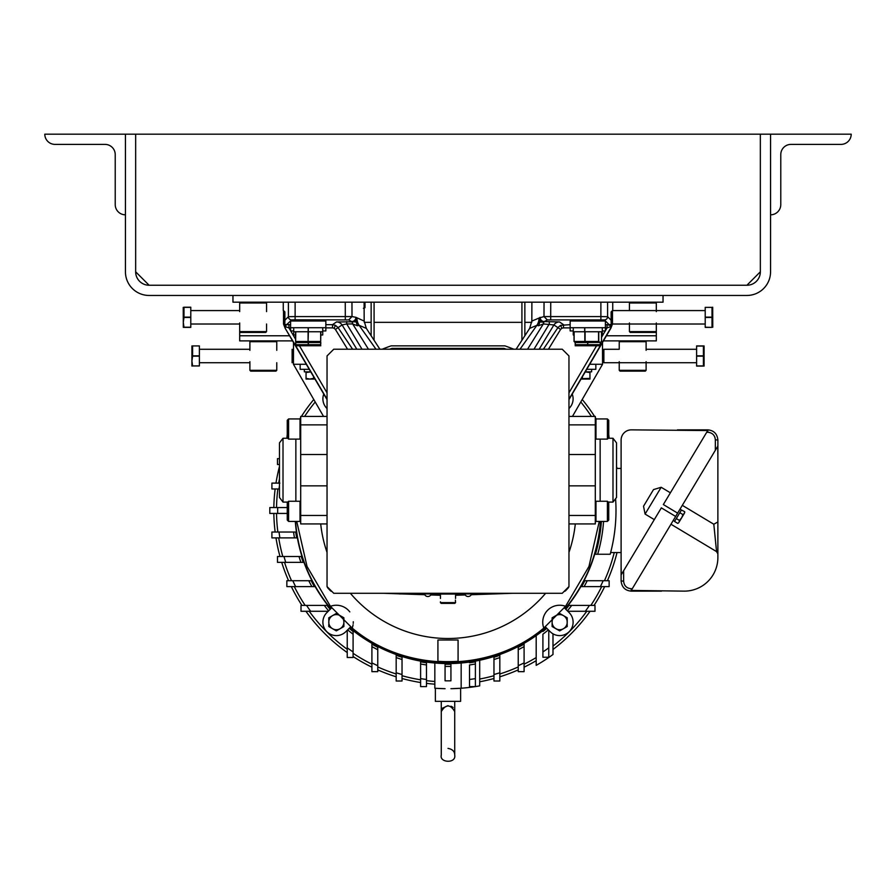 <?xml version="1.0" encoding="UTF-8"?>
<svg xmlns="http://www.w3.org/2000/svg" width="896" height="896" viewBox="0 0 896 896"><rect width="100%" height="100%" fill="white"/><g stroke="black" fill="none" stroke-linecap="round" stroke-linejoin="round"><path stroke-width="1.34" d="M455.56 602.616L454.798 603.366L441.202 603.366L440.44 602.616L455.56 602.616L455.37 600.141M440.44 601.821L440.44 602.616M568.859 586.667A3.226 3.226 0 0 1 568.098 588.067L565.846 590.486A3.226 3.226 0 0 1 564.066 591.461M331.934 591.461A3.226 3.226 0 0 1 330.154 590.486L327.902 588.067A3.226 3.226 0 0 1 327.141 586.667M440.44 598.461L440.44 594.048L455.56 594.048L455.56 598.461M473.267 593.286L473.267 593.925L455.448 593.925M440.552 593.925L399.347 593.925L399.347 593.286M327.04 586.566L333.76 593.286L562.24 593.286L568.96 586.566L568.96 355.936L562.24 349.216L333.76 349.216L327.04 355.936L327.04 586.566M441.202 593.286L440.44 594.048M455.56 595.28L465.237 594.944M471.206 594.731L512.658 593.286M383.342 593.286L399.347 593.846M401.744 593.925L424.794 594.731M430.763 594.944L440.44 595.28M616.538 497.47L616.538 442.882L612.987 438.256L612.987 502.096L616.538 497.47M568.96 416.416L595.302 416.416L595.302 523.936L568.96 523.936M595.974 418.947L595.974 439.107L607.398 439.107L607.398 418.947L595.974 418.947L595.302 419.619M607.398 418.947L608.742 420.291L608.742 437.763L607.398 439.107M595.974 501.256L595.974 521.416L607.398 521.416L607.398 501.256L595.974 501.256L595.302 501.928M607.398 501.256L608.742 502.6L608.742 520.072L607.398 521.416M595.302 520.744L595.974 521.416M279.462 470.176L279.462 497.47L283.013 502.096L283.013 438.256L279.462 442.882L279.462 470.176M327.04 523.936L300.698 523.936L300.698 416.416L327.04 416.416M300.026 521.416L300.026 501.256L288.602 501.256L288.602 521.416L300.026 521.416L300.698 520.744M288.602 521.416L287.258 520.072L287.258 502.6L288.602 501.256M300.026 439.107L300.026 418.947L288.602 418.947L288.602 439.107L300.026 439.107L300.698 438.435M288.602 439.107L287.258 437.763L287.258 420.291L288.602 418.947M770.56 271.802A23.654 23.654 0 0 1 746.906 295.456L149.094 295.456A23.654 23.654 0 0 1 125.44 271.802L125.44 134.176L135.654 134.176L135.654 271.802L135.654 134.176L770.56 134.176L770.56 271.802M760.346 271.802A13.44 13.44 0 0 1 746.906 285.242L149.094 285.242A13.44 13.44 0 0 1 135.654 271.802L149.094 285.242L746.906 285.242L760.346 271.802L760.346 134.176L760.346 271.802M603.445 340.883L656.32 340.883L656.32 335.776L606.446 335.776L656.32 335.776L656.32 322.963M292.555 340.883L239.68 340.883L239.68 335.776L289.554 335.776L239.68 335.776L239.68 331.61L266.56 331.61L265.754 332.416L240.486 332.416L239.68 331.61L239.68 322.963M364.224 322.336L371.146 322.336M374.08 322.336L521.92 322.336M524.854 322.336L531.776 322.336M655.514 302.176L656.32 302.982L656.32 302.176M239.68 302.176L239.68 311.629M232.96 295.456L232.96 302.176L663.04 302.176L663.04 295.456M646.106 370.317L645.299 371.123L620.032 371.123L619.226 370.317L646.106 370.317L646.106 361.67M645.299 340.883L646.106 341.69L646.106 350.336M646.106 341.69L619.226 341.69L619.226 349.283L603.87 349.283L603.87 362.723L696.606 362.723M275.968 371.123L250.701 371.123L249.894 370.317L276.774 370.317L275.968 371.123M249.894 361.67L249.894 370.317M275.968 340.883L276.774 341.69L249.894 341.69L249.894 350.336M250.701 340.883L249.894 341.69M239.68 302.982L240.486 302.176L239.68 302.982L266.56 302.982L266.56 311.629M655.514 332.416L630.246 332.416L629.44 331.61L656.32 331.61L655.514 332.416M629.44 310.576L629.44 302.982L630.246 302.176L629.44 302.982L656.32 302.982L656.32 311.629M199.394 345.923L192.595 345.923M191.946 349.91L191.912 350.874M199.394 356.149L199.394 365.938L192.595 365.938L191.912 361.043L192.595 356.149L199.394 356.149L199.394 346.069M192.08 363.44L191.912 361.066M192.091 358.613L192.226 357.795M199.394 365.938L192.595 365.938M199.394 355.858L192.595 355.858L192.595 346.069M293.44 361.413L292.13 362.723L292.13 349.283L293.44 350.594M191.912 345.923L191.912 366.083M696.606 366.083L703.405 366.083L696.606 366.083L696.606 345.923L703.405 345.923L703.405 355.858L696.606 355.858M696.606 356.149L703.405 356.149L703.405 365.938L696.606 365.938M703.909 363.474L704.088 361.043L703.909 363.474M703.405 346.069L703.774 354.211L703.405 346.069L696.606 346.069M704.088 366.083L704.088 345.923M712.51 324.766L712.69 322.336L712.51 324.766M705.208 317.15L705.208 307.362L712.006 307.362L712.376 315.504L712.006 307.362L712.006 317.15L705.208 317.15L705.208 327.376L712.006 327.376L705.208 327.23M705.208 307.362L712.006 307.362M705.208 317.442L712.006 317.442L712.006 327.23M705.208 310.576L612.472 310.576L612.472 324.016L610.882 328.205L568.96 399.627M705.208 324.016L612.472 324.016L611.128 322.672L611.128 311.92L612.472 310.576M712.768 327.219L712.69 307.216M190.792 307.216L183.994 307.216L190.792 307.216L190.792 327.376L183.994 327.376L183.31 322.336L183.994 317.442L190.792 317.442M183.434 320.286L183.31 322.325L183.434 320.286M190.792 327.23L183.994 327.23M190.792 317.15L183.994 317.15L183.994 307.362L190.792 307.362M183.49 309.826L183.344 311.203L183.49 309.826M283.528 324.016L283.528 310.576L284.872 311.92L284.872 322.672L283.528 324.016L285.118 328.205L327.04 399.627M183.232 307.373L183.31 327.376M770.56 134.176L851.2 134.176A10.214 10.214 0 0 1 840.986 144.39L790.989 144.39A10.214 10.214 0 0 0 780.774 154.605L780.774 204.602A10.214 10.214 0 0 1 770.56 214.816M790.989 144.39A10.214 10.214 0 0 0 780.774 154.605L780.774 204.602M125.44 134.176L44.8 134.176A10.214 10.214 0 0 0 55.014 144.39L105.011 144.39A10.214 10.214 0 0 1 115.226 154.605L115.226 204.602A10.214 10.214 0 0 0 125.44 214.816M105.011 144.39A10.214 10.214 0 0 1 115.226 154.605L115.226 204.602M570.147 324.654L560.482 325.371L557.917 327.634L560.594 329.426L548.453 349.216M516.107 349.216L529.659 328.384L536.894 325.326L538.541 325.752L543.334 323.949L553.918 324.934A6.72 6.709 124.1 0 1 559.485 321.944L563.494 324.654L563.494 327.88L570.147 327.88M352.61 349.216L338.083 327.634L335.406 329.426L347.547 349.216M362.018 349.216L346.696 323.949L342.082 324.934L338.083 327.634L335.518 325.371L332.506 324.654L332.506 327.88L334.074 328.25L335.518 325.371M612.73 302.176L612.73 310.576M283.27 302.176L283.27 310.576M364.112 302.176L364.168 321.093L355.902 317.318L352.005 316.568L351.96 302.176M379.893 349.216L366.341 328.384L364.168 321.093M529.659 328.384L531.832 321.093L531.888 302.176M612.136 323.68L610.882 328.205M568.96 399.224L600.275 345.8M600.376 345.632L610.702 328.014L612.08 324.744L611.755 323.299M327.04 399.224L295.725 345.8M295.624 345.632L285.118 328.205M283.864 323.68L285.298 328.014L285.914 325.371L291.626 319.917A3.226 3.226 -135 0 1 288.4 316.691L295.12 316.579L295.12 319.805L291.626 319.917M366.341 328.384L359.106 325.326A13.44 13.384 113 0 1 356.955 318.046M356.429 317.654L356.059 321.821L357.459 325.752L359.106 325.326L375.984 349.216M531.832 321.093L539.045 318.046A13.44 13.384 67 0 1 536.894 325.326L520.016 349.216M539.045 318.046L543.995 316.568L544.04 302.176M600.88 302.176L600.88 316.579L607.6 316.691A3.226 3.226 135 0 1 604.374 319.917L609.123 324.666A3.226 3.226 -45 0 0 611.397 323.725M611.979 324.106L610.086 325.371L607.051 324.654L607.051 327.88L610.557 326.726L610.848 327.286M284.245 323.299L284.603 323.725A3.226 3.226 45 0 0 286.877 324.666L288.949 324.654L288.949 327.88L285.443 326.726M284.603 323.725L284.021 324.106L285.152 327.286M345.262 302.176L345.307 316.579L352.005 316.568L348.667 319.917L295.12 319.805M355.902 317.318A4.234 4.222 113 0 1 351.68 321.574L348.667 319.917M357.504 321.843L356.059 321.821L354.67 320.32M357.459 325.752L352.666 323.949L368.458 349.216M538.496 321.843L543.827 322.235L543.334 323.949L527.542 349.216M538.541 325.752L539.941 321.821L539.571 317.654M550.738 302.176L550.693 316.579L543.995 316.568L547.333 319.917L604.374 319.917M540.098 317.318A4.234 4.222 67 0 0 544.32 321.574L547.333 319.917M539.941 321.821L541.33 320.32M550.693 319.805L550.693 316.579L600.88 316.579L600.88 319.805M579.376 320.656L596.176 320.656M559.485 321.944L544.32 321.574L543.827 322.235M610.086 325.371L610.557 326.726M290.595 330.68L288.949 327.88L290.595 327.88M325.853 327.88L332.506 327.88M605.405 327.88L607.051 327.88L605.405 330.68M284.021 324.106L285.914 325.371M316.624 320.656L299.824 320.656M356.81 349.216L342.082 324.934A6.72 6.709 55.9 0 0 336.515 321.944L356.059 321.821M346.696 321.574L346.696 323.949L352.666 323.949L352.173 322.235M533.982 349.216L549.304 323.949L549.304 321.574M543.39 349.216L557.917 327.634L553.918 324.934L539.19 349.216M311.405 345.475L308.37 344.691L320.678 344.691L320.678 342.574M295.77 342.574L295.77 344.691L295.624 342.541L320.824 342.541L320.678 344.691M308.37 342.574L308.37 344.691L308.078 342.574M295.77 344.691L308.078 344.691M295.624 331.744L295.624 341.466L295.624 334.97L293.709 334.97L293.709 330.938L290.595 330.938L290.595 324.218M295.624 345.766L320.824 345.766M578.357 345.475L575.322 344.691L587.63 344.691L587.63 342.574M590.957 345.475L587.922 344.691L600.23 344.691L600.23 342.574M600.376 342.541L600.23 344.691M587.922 342.574L587.63 344.691M575.322 342.574L575.176 344.691L575.176 342.541M575.176 345.766L600.376 345.766M299.824 320.992L299.824 320.387M293.709 327.712L293.709 331.744L308.291 331.744L308.291 327.712M298.805 342.25L295.77 341.466L308.078 341.466L308.078 331.744M311.405 342.25L308.37 341.466L320.678 341.466L320.678 331.744M320.824 331.744L320.678 341.466M308.37 331.744L308.078 341.466M295.77 331.744L295.624 341.466M574.123 331.744L574.123 341.466L584.819 341.466L584.819 331.744L573.261 331.744L573.261 327.712M598.752 331.744L598.752 341.466L600.13 342.541L601.518 341.466L601.518 331.744M585.099 331.744L585.099 341.466L598.562 341.466L598.562 331.744M600.622 342.395L575.243 342.574L574.034 341.466L574.034 331.744M306.051 371.851L306.051 372.523L310.755 371.896M306.051 378.381L306.051 379.053L309.826 379.053L306.051 378.381L306.051 372.523M313.6 376.734L313.6 378.381L309.826 379.053L314.966 379.053M314.765 378.717L313.6 378.381M585.245 371.896L589.949 372.523L589.949 371.851M589.949 372.523L589.949 378.381L581.235 378.717M581.034 379.053L589.949 379.053L589.949 378.381M582.4 376.734L582.4 378.381M322.739 330.938L325.853 330.938L325.853 324.218M290.595 320.992L325.853 320.992L325.853 327.712L290.595 327.712L290.595 320.992M570.147 320.992L605.405 320.992L605.405 327.712L570.147 327.712L570.147 320.992M570.147 324.218L570.147 330.938L573.261 330.938M601.518 334.97L602.291 334.97L602.291 330.938L605.405 330.938L605.405 324.218M320.824 334.97L322.739 334.97L322.739 331.744L308.291 331.744M308.157 331.744L308.157 327.712M574.034 334.97L573.261 334.97L573.261 331.744M602.291 327.712L602.291 331.744L584.797 331.744L584.797 327.712M584.662 331.744L584.662 327.712M309.254 369.32L300.16 369.32L300.16 364.269M595.84 364.269L595.84 369.32L586.746 369.32M304.349 369.32L304.349 371.851L310.733 371.851M585.267 371.851L591.618 371.851L591.618 369.32L591.618 371.851M522.032 302.176A8.042 8.042 0 0 0 521.92 303.498L521.92 340.278M525.022 302.176A5.107 5.107 0 0 0 524.854 303.498L524.854 335.776M374.08 340.278L374.08 303.498A8.042 8.042 0 0 0 373.968 302.176M371.146 335.776L371.146 303.498A5.107 5.107 0 0 0 370.978 302.176M364.997 302.176L364.997 307.664L364.123 308.19M364.997 307.664L363.406 308.269M296.733 521.416L307.037 566.451L330.422 606.29L352.206 628.074C405.63 673.266 490.37 673.266 543.794 628.074L565.578 606.29L588.963 566.451L599.267 521.416M352.498 627.234L352.083 628.376A151.973 151.973 0 0 1 350.47 627.032L345.834 631.669A13.44 13.44 0 0 1 326.827 631.669A13.44 13.44 0 0 1 326.827 612.662L328.216 611.274L301.011 611.274L301.011 605.416L306.555 605.416A170.341 170.341 0 0 0 310.666 611.274M564.738 606.01L565.88 606.413A151.973 151.973 0 0 1 564.536 608.026L569.173 612.662A13.44 13.44 0 0 1 569.173 631.669A13.44 13.44 0 0 1 550.166 631.669L545.53 627.032A151.973 151.973 0 0 1 543.917 628.376A16.934 16.934 0 0 1 565.88 606.413L564.738 606.01L565.88 606.413M295.579 521.416A152.813 152.813 0 0 0 330.859 608.63M326.827 612.662L331.464 608.026A151.973 151.973 0 0 1 330.12 606.413A16.934 16.934 0 0 1 349.798 611.901M565.141 608.63A152.813 152.813 0 0 0 600.421 521.416M437.92 640.002L458.08 640.002L458.08 661.304A151.144 151.144 0 0 1 437.92 661.304L437.92 640.002M349.866 627.637A152.813 152.813 0 0 0 546.134 627.637M352.083 628.376A16.934 16.934 0 0 0 353.069 624.781M353.226 623.37A16.934 16.934 0 0 0 353.259 621.734M334.365 614.578L336.336 613.446L343.885 617.803L343.885 626.528L336.336 630.885L328.776 626.528L328.776 624.254M328.933 626.606L328.776 617.803L336.336 613.446L340.11 615.619L343.885 617.803L343.885 626.528L336.336 630.885L332.562 628.701A7.549 7.549 0 0 1 332.562 615.619A7.549 7.549 0 0 1 343.885 622.16A7.549 7.549 0 0 1 332.562 628.701M328.776 620.066L328.776 617.803L332.562 615.619M326.995 605.416A153.787 153.787 0 0 0 330.165 609.325L328.642 610.848A155.938 155.938 0 0 1 324.274 605.416L327.891 605.416A153.082 153.082 0 0 1 315.168 586.6L314.362 586.6A153.787 153.787 0 0 1 311.192 580.731L311.987 580.731A153.082 153.082 0 0 1 303.968 562.352L303.218 562.352A153.787 153.787 0 0 1 301.246 556.494L301.986 556.494A153.082 153.082 0 0 1 297.394 537.891L296.666 537.891A153.787 153.787 0 0 1 295.725 532.034L296.442 532.034A153.082 153.082 0 0 1 295.31 521.416M327.04 408.542L326.827 408.33A13.44 13.44 0 0 1 323.77 394.061M568.96 408.542L569.173 408.33A13.44 13.44 0 0 0 572.23 394.061M601.395 521.416A153.787 153.787 0 0 1 595.437 554.254L594.698 554.254A153.082 153.082 0 0 1 584.013 580.731L584.808 580.731A153.787 153.787 0 0 1 581.638 586.6L580.832 586.6A153.082 153.082 0 0 1 568.109 605.416L569.005 605.416A153.787 153.787 0 0 1 565.835 609.325M567.067 617.714L567.224 626.528L559.664 630.885L552.115 626.528L552.115 617.803L559.664 613.446L561.635 614.578M559.821 630.795L552.115 626.528L552.115 622.16A7.549 7.549 0 0 1 555.89 615.619L559.664 613.446L567.224 617.803L567.224 622.16A7.549 7.549 0 0 1 555.89 628.701A7.549 7.549 0 0 1 552.115 622.16M552.115 620.066L552.115 617.803L555.89 615.619A7.549 7.549 0 0 1 567.224 622.16M546.829 628.331A153.787 153.787 0 0 1 542.909 631.501L542.909 630.605A153.082 153.082 0 0 1 524.093 643.328L524.093 644.134A153.787 153.787 0 0 1 518.235 647.304L518.235 646.509A153.082 153.082 0 0 1 499.822 654.539L499.822 655.29A153.787 153.787 0 0 1 493.965 657.261L493.965 656.51A153.082 153.082 0 0 1 475.395 661.114L475.395 661.83A153.787 153.787 0 0 1 469.526 662.771L469.526 662.054A153.082 153.082 0 0 1 450.934 663.555L450.934 664.261A153.787 153.787 0 0 1 445.066 664.261L445.066 663.555A153.082 153.082 0 0 1 426.474 662.054L426.474 662.771A153.787 153.787 0 0 1 420.605 661.83L420.605 661.114A153.082 153.082 0 0 1 402.035 656.51L402.035 657.261A153.787 153.787 0 0 1 396.178 655.29L396.178 654.539A153.082 153.082 0 0 1 377.765 646.509L377.765 647.304A153.787 153.787 0 0 1 371.907 644.134L371.907 643.328A153.082 153.082 0 0 1 353.091 630.605L353.091 631.501A153.787 153.787 0 0 1 349.171 628.331M296.666 537.891L294.482 537.891A155.938 155.938 0 0 1 293.552 532.034L295.725 532.034M303.218 562.352L300.933 562.352A155.938 155.938 0 0 1 298.995 556.494L301.246 556.494M314.362 586.6L311.886 586.6A155.938 155.938 0 0 1 308.773 580.731L311.192 580.731M569.005 605.416L594.989 605.416L594.989 611.274L567.784 611.274L569.173 612.662M584.808 580.731L587.227 580.731A155.938 155.938 0 0 1 584.114 586.6L581.638 586.6M615.586 498.714A168 168 0 0 1 610.198 554.254L595.437 554.254M567.224 626.528L563.438 628.701M548.778 657.227L548.778 630.28L548.778 657.227L542.909 657.227L542.909 634.222A155.938 155.938 0 0 0 548.352 629.854M353.091 631.501L353.091 657.485L347.222 657.485L347.222 630.28L345.834 631.669M377.765 647.304L377.765 671.653L371.907 671.653L371.907 644.134M402.035 657.261L402.035 659.512A155.938 155.938 0 0 1 396.178 657.574L396.178 655.29M426.474 662.771L426.474 686.594L420.605 686.594L420.605 661.83M450.934 664.261L450.934 680.814A170.341 170.341 0 0 1 445.066 680.814L445.066 664.261M475.395 661.83L475.395 686.594L469.526 686.594L469.526 679.47L469.526 686.594L475.395 686.594L475.395 664.014A155.938 155.938 0 0 1 469.526 664.944L469.526 679.47A170.341 170.341 0 0 0 475.395 678.619M499.822 655.29L499.822 681.005L493.965 681.005L493.965 657.261M524.093 644.134L524.093 646.61A155.938 155.938 0 0 1 518.235 649.723L518.235 647.304M324.274 605.416L306.555 605.416M306.286 364.269L293.44 364.269L323.546 416.416M286.854 438.256L287.258 434.403M608.742 434.403L609.146 438.256M572.454 416.416L602.56 364.269L589.714 364.269M279.462 464.509L277.491 464.509L277.491 458.651L279.462 458.651M279.462 485.778A170.341 170.341 0 0 0 279.026 488.97L271.902 488.97L271.902 483.112L279.877 483.112M277.682 507.573A170.341 170.341 0 0 0 277.682 513.43L269.808 513.43L269.808 507.573L287.258 507.573M277.682 513.43L287.258 513.43M279.026 532.034A170.341 170.341 0 0 0 279.877 537.891L271.902 537.891L271.902 532.034L293.552 532.034M279.877 537.891L294.482 537.891M283.987 556.494A170.341 170.341 0 0 0 285.746 562.352L277.491 562.352L277.491 556.494L298.995 556.494M285.746 562.352L300.933 562.352M292.813 580.731A170.341 170.341 0 0 0 295.602 586.6L286.854 586.6L286.854 580.731L308.773 580.731M295.602 586.6L311.886 586.6M600.398 586.6A170.341 170.341 0 0 0 603.187 580.731L609.146 580.731L609.146 586.6L584.114 586.6M603.187 580.731L587.227 580.731M536.189 635.622L536.189 665.358A178.214 178.214 0 0 0 552.989 654.494L552.989 633.83M396.178 672.762A170.341 170.341 0 0 0 402.035 674.52L402.035 681.005L396.178 681.005L396.178 657.574M402.035 674.52L402.035 659.512M436.722 688.352L445.066 688.688A178.214 178.214 0 0 1 434.84 688.229L434.84 663.018M450.934 688.688A178.214 178.214 0 0 0 461.16 688.229L461.16 663.018M461.16 688.229A178.214 178.214 0 0 0 479.696 685.866L479.696 660.262M518.235 665.683A170.341 170.341 0 0 0 524.093 662.894L524.093 671.653L518.235 671.653L518.235 649.723M524.093 662.894L524.093 646.61M293.44 364.269L293.507 342.496M602.493 342.496L602.56 364.269M451.595 688.677L460.634 688.262L460.634 701.344L435.366 701.344L435.366 688.262M621.107 552.563L610.646 552.563M616.538 468.429L621.107 468.429M506.307 349.216A171.494 171.494 0 0 0 503.989 348.398L392.011 348.398A171.494 171.494 0 0 0 389.693 349.216M315.213 401.979A171.494 171.494 0 0 0 304.618 416.416M279.462 478.789A171.494 171.494 0 0 0 278.712 483.112M277.861 488.97A171.494 171.494 0 0 0 276.528 507.573M276.528 513.43A171.494 171.494 0 0 0 277.861 532.034M278.712 537.891A171.494 171.494 0 0 0 282.789 556.494M284.536 562.352A171.494 171.494 0 0 0 291.547 580.731M294.314 586.6A171.494 171.494 0 0 0 305.166 605.416M309.232 611.274A171.494 171.494 0 0 0 347.222 649.264M353.091 653.33A171.494 171.494 0 0 0 371.907 664.182M377.765 666.949A171.494 171.494 0 0 0 396.178 673.971M402.035 675.718A171.494 171.494 0 0 0 420.605 679.795M426.474 680.635A171.494 171.494 0 0 0 434.84 681.486M479.696 679.034A171.494 171.494 0 0 0 493.965 675.718M499.822 673.971A171.494 171.494 0 0 0 518.235 666.949M524.093 664.182A171.494 171.494 0 0 0 536.189 657.574M552.989 646.094A171.494 171.494 0 0 0 586.768 611.274M590.834 605.416A171.494 171.494 0 0 0 601.686 586.6M604.453 580.731A171.494 171.494 0 0 0 614.253 552.563M591.382 416.416A171.494 171.494 0 0 0 580.787 401.979M621.107 565.802L621.253 574.694L623.638 570.73L623.638 581.19L621.107 580.922C621.734 587.205 625.139 590.61 631.322 591.136C625.139 590.61 621.734 587.205 621.107 580.922L621.107 440.07A10.214 10.214 0 0 1 631.322 429.856L707.728 430.562L706.709 432.275L707.818 432.275L707.706 429.968M382.211 349.216A174.182 174.182 0 0 1 391.138 345.856L504.862 345.856A174.182 174.182 0 0 1 513.789 349.216M582.221 399.493A174.182 174.182 0 0 1 594.586 416.416M595.302 417.536A174.182 174.182 0 0 1 596.176 418.947M616.538 466.514A174.182 174.182 0 0 1 617.03 468.429M617.03 552.563A174.182 174.182 0 0 1 607.398 580.731M604.677 586.6A174.182 174.182 0 0 1 594.048 605.416M590.072 611.274A174.182 174.182 0 0 1 552.989 649.477M536.189 660.699A174.182 174.182 0 0 1 524.093 667.173M518.235 669.894A174.182 174.182 0 0 1 499.822 676.794M493.965 678.507A174.182 174.182 0 0 1 479.696 681.778M434.84 684.186A174.182 174.182 0 0 1 426.474 683.346M420.605 682.517A174.182 174.182 0 0 1 402.035 678.507M396.178 676.794A174.182 174.182 0 0 1 377.765 669.894M371.907 667.173A174.182 174.182 0 0 1 353.091 656.544M347.222 652.568A174.182 174.182 0 0 1 305.928 611.274M301.952 605.416A174.182 174.182 0 0 1 291.323 586.6M288.602 580.731A174.182 174.182 0 0 1 281.714 562.352M280 556.494A174.182 174.182 0 0 1 275.979 537.891M275.15 532.034A174.182 174.182 0 0 1 273.84 513.43M273.84 507.573A174.182 174.182 0 0 1 275.15 488.97M275.979 483.112A174.182 174.182 0 0 1 279.462 466.514M299.824 418.947A174.182 174.182 0 0 1 300.698 417.536M301.414 416.416A174.182 174.182 0 0 1 313.779 399.493M670.387 492.811L661.17 487.278L653.509 489.597L643.53 506.229L645.086 514.08L654.304 519.613M448 705.645L442.288 708.266M442.165 708.445L441.594 709.598M441.594 709.632L441.426 710.203M441.358 710.562L441.28 711.558C445.76 704.11 450.24 704.11 454.72 711.558L454.664 710.696M454.653 710.662L454.384 709.554M453.13 707.582L452.558 707.078M452.234 706.854L451.035 706.216M396.525 345.856L391.138 345.856M677.443 429.856L707.661 429.856C713.843 430.382 717.248 433.787 717.875 440.07C717.248 433.787 713.843 430.382 707.661 429.856L707.784 429.856M670.97 524.238L716.565 551.6L717.875 553.896L717.875 557.536A33.6 33.6 0 0 1 684.275 591.136L631.254 590.43L677.634 513.128L663.342 504.549L706.709 432.275M623.638 570.73L661.349 507.864L675.64 516.443M653.509 489.597L643.53 506.229M623.638 581.19C624.075 585.749 626.584 588.258 631.165 588.717L631.277 591.024M661.539 591.136L631.198 591.136M677.634 513.128L715.344 450.262L715.344 439.802C714.907 435.243 712.398 432.734 707.818 432.275L708.904 432.354M715.344 450.262L717.73 446.309L717.875 455.19L717.875 440.07L715.344 439.802M717.875 455.19L717.875 553.896L717.875 521.931L713.81 524.238L716.565 551.6M680.019 509.152L681.442 510.003L674.565 521.472L677.712 523.365L678.63 522.85M713.81 524.238L682.304 505.333M684.69 512.747L684.712 511.694L684.286 513.43L684.712 511.694L681.442 510.014M679.459 520.442L681.666 517.798L679.034 522.178L679.459 520.442L676.312 518.56M679.818 512.725L682.965 514.618L684.286 513.43L681.666 517.798L682.965 514.618M471.654 593.925L471.654 593.286M400.96 593.925L400.96 593.286M600.141 439.107L600.141 501.256M595.302 515.48L568.96 515.48M595.302 485.845L568.96 485.845M595.302 454.518L568.96 454.518M595.302 424.872L568.96 424.872M295.859 501.256L295.859 439.107M300.698 424.872L327.04 424.872M300.698 454.518L327.04 454.518M300.698 485.845L327.04 485.845M300.698 515.48L327.04 515.48M563.494 327.88L561.926 328.25L560.482 325.371M334.074 328.25L335.406 329.426M607.6 302.176L607.6 316.691L611.128 320.23M288.4 302.176L288.4 316.691L284.872 320.23M568.96 392.851L596.546 345.8M601.518 337.31L605.259 330.938M327.04 392.851L299.454 345.8M295.624 339.27L290.741 330.938M345.307 319.805L345.307 316.579L295.12 316.579L295.12 302.176M607.051 324.654L605.405 324.654M561.926 328.25L560.594 329.426M288.949 324.654L290.595 324.654M325.853 324.654L332.506 324.654L336.515 321.944M320.701 523.936A128.005 128.005 0 0 0 327.04 552.384M350.37 593.286A128.005 128.005 0 0 0 545.63 593.286M568.96 552.384A128.005 128.005 0 0 0 575.299 523.936M571.726 605.416A155.938 155.938 0 0 1 567.358 610.848M603.557 521.416A155.938 155.938 0 0 1 597.677 554.254M353.091 634.222A155.938 155.938 0 0 1 347.648 629.854M377.765 649.723A155.938 155.938 0 0 1 371.907 646.61M426.474 664.944A155.938 155.938 0 0 1 420.605 664.014M450.934 666.411A155.938 155.938 0 0 1 445.066 666.411M499.822 657.574A155.938 155.938 0 0 1 493.965 659.512M589.445 605.416A170.341 170.341 0 0 1 585.334 611.274M542.909 651.941A170.341 170.341 0 0 0 548.778 647.83M353.091 651.941A170.341 170.341 0 0 1 347.222 647.83M377.765 665.683A170.341 170.341 0 0 1 371.907 662.894M426.474 679.47A170.341 170.341 0 0 1 420.605 678.619M499.822 672.762A170.341 170.341 0 0 1 493.965 674.52M661.17 487.278L645.086 514.08M632.274 588.717L631.154 588.717M709.285 432.421L709.901 432.566M714.784 436.934L714.997 437.528M424.48 593.925A3.472 3.472 0 0 0 431.2 593.925M464.8 593.925A3.472 3.472 0 0 0 471.52 593.925M454.798 593.286L455.56 594.048M608.25 502.096L612.987 502.096M608.25 438.256L612.987 438.256M595.302 438.435L595.974 439.107M287.75 438.256L283.013 438.256M287.75 502.096L283.013 502.096M300.698 501.928L300.026 501.256M300.698 419.619L300.026 418.947M619.226 361.67L619.226 370.317M620.032 340.883L619.226 341.69M276.774 341.69L276.774 350.336M276.774 362.723L276.774 370.317M265.754 302.176L266.56 302.982L265.754 302.176M266.56 324.016L266.56 331.61M629.44 322.963L629.44 331.61M199.394 362.723L249.894 362.723M199.394 349.283L249.894 349.283M696.606 349.283L646.106 349.283M602.56 361.413L603.87 362.723M602.56 350.594L603.87 349.283M611.128 322.672L612.472 324.016M190.792 324.016L239.68 324.016M190.792 310.576L239.68 310.576M612.181 324.475L611.542 326.312L612.181 324.475M283.92 324.744L283.55 322.784L283.92 324.744M316.624 320.992L316.624 320.387M596.176 320.992L596.176 320.387M579.376 320.992L579.376 320.387M322.739 331.744L322.739 327.712M448 748.384C452.514 749.246 454.754 751.486 454.72 755.104L454.72 701.344M454.72 711.558L454.72 755.104C456.378 763.706 439.219 762.888 441.28 755.104L441.28 701.344M673.254 520.419L674.688 521.282"/></g></svg>
